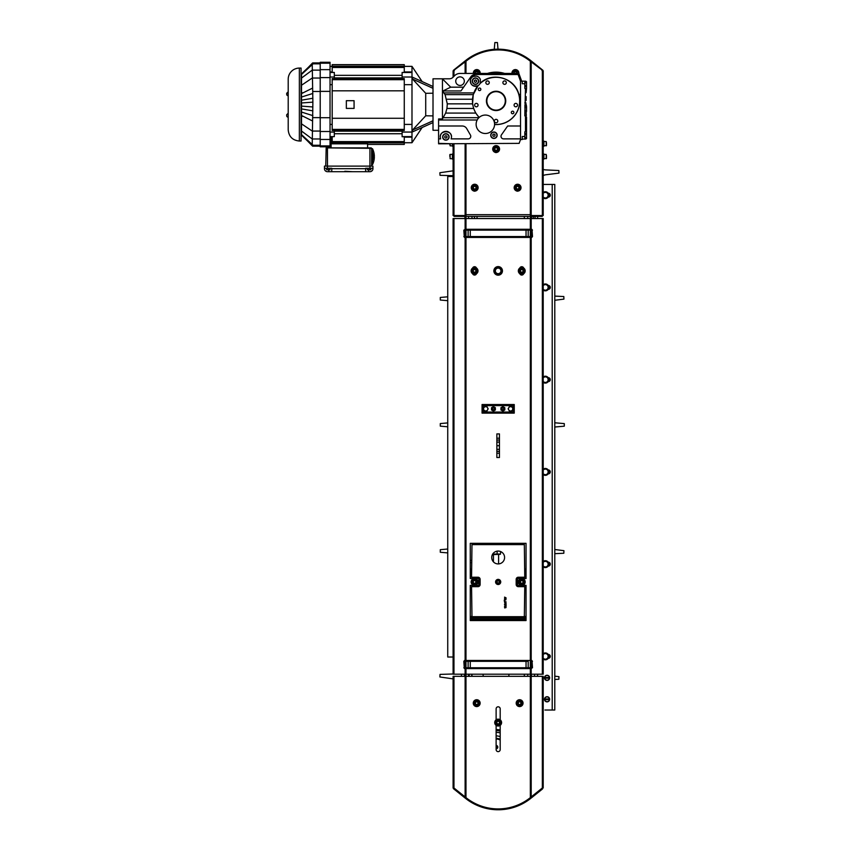 <?xml version="1.0" encoding="UTF-8"?>
<svg xmlns="http://www.w3.org/2000/svg" width="851" height="851" viewBox="0 0 851 851"><rect width="100%" height="100%" fill="white"/><g stroke="black" fill="none" stroke-linecap="round" stroke-linejoin="round"><path stroke-width="1.28" d="M524.929 573.542L525.269 569.17L524.929 573.542M526.046 569.17L525.269 569.17M526.046 570.415L525.269 570.415M526.046 572.893L525.269 572.893M526.046 574.127L525.269 574.127M496.761 273.309L495.367 272.501L495.367 270.884A2.787 2.787 0 0 0 499.558 273.309L498.154 274.107L496.761 273.309M495.484 269.214L495.431 269.182A3.213 3.213 0 0 0 495.378 269.278L496.761 268.469A2.787 2.787 0 0 0 495.367 270.884L495.367 269.278A3.213 3.213 0 0 0 495.122 269.831L495.367 269.916M498.154 267.671L499.558 268.469A2.787 2.787 0 0 0 496.761 268.469L498.154 267.671M500.952 270.884L500.952 272.501L499.558 273.309A2.787 2.787 0 0 0 499.558 268.469L500.952 269.278L500.952 270.884M499.643 273.256L499.867 273.618A3.213 3.213 0 0 0 500.431 273.16L500.197 272.926M500.952 271.203L501.356 271.246A3.213 3.213 0 0 0 501.356 270.533L500.952 270.575M500.952 269.916L501.196 269.831A3.213 3.213 0 0 0 500.952 269.288M500.197 268.852L500.431 268.618A3.213 3.213 0 0 0 499.867 268.161L499.643 268.522M499.101 268.214L499.218 267.852A3.213 3.213 0 0 0 498.516 267.693L498.495 267.863M497.814 267.863L497.803 267.693A3.213 3.213 0 0 0 497.101 267.852L497.218 268.214M496.676 268.522L496.441 268.161A3.213 3.213 0 0 0 495.888 268.618L496.122 268.852M495.367 270.575L494.963 270.533A3.213 3.213 0 0 0 494.963 271.246L495.367 271.203M495.367 271.863L495.122 271.948A3.213 3.213 0 0 0 495.431 272.597L495.484 272.565M496.122 272.926L495.888 273.16A3.213 3.213 0 0 0 496.441 273.618L496.676 273.256M497.218 273.565L497.101 273.926A3.213 3.213 0 0 0 497.803 274.086L497.814 273.916M500.952 272.49A3.213 3.213 0 0 0 501.196 271.948L500.952 271.863M498.495 273.916L498.516 274.086A3.213 3.213 0 0 0 499.218 273.926L499.101 273.565M526.535 117.204L526.535 138.564L524.822 138.564M404.268 137.16L411.99 137.16L411.99 142.734L422.128 127.522M433.01 122.597L412.533 131.862L412.533 130.043L433.01 120.778M433.01 115.896L425.713 115.789L412.533 130.043M425.713 115.789L425.713 93.312L433.01 93.206M433.01 88.313L412.533 79.058L425.713 93.312M412.533 79.058L412.533 77.228L433.01 86.494M422.128 81.568L411.99 66.367L411.99 77.026L402.119 77.026L402.119 72.473L411.99 72.473M404.268 84.674L411.99 84.674L411.99 132.065L402.119 132.065L402.119 130.501M438.584 130.288L433.01 130.288L433.01 78.803L449.339 78.803A5.149 5.149 0 0 0 452.987 77.303L454.572 75.707A7.723 7.723 0 0 1 460.04 73.441L518.865 73.441L521.674 81.164M524.822 86.642L526.535 86.642L526.535 88.461L524.822 88.461L524.822 83.738L522.248 83.738L522.248 81.164L520.535 81.164L520.535 139.511L519.131 143.372L438.584 143.808L438.584 118.949L442.446 118.949L442.446 78.803M442.446 118.949L445.637 113.077L446.945 108.46L447.296 103.854L445.073 94.631L473.23 94.631L472.56 103.854L473.624 108.46L475.752 113.077L479.134 117.47M479.209 117.406L479.177 117.438A9.223 9.223 0 0 0 481.506 132.671A9.223 9.223 0 0 0 494.569 124.501L494.58 124.448A9.223 9.223 0 0 0 479.209 117.406A23.594 23.594 0 0 1 478.124 85.579A5.149 5.149 0 0 1 477.9 85.717M473.23 94.631L478.124 85.579A5.149 5.149 0 0 0 480.007 83.621L480.177 83.27C492.101 71.41 514.823 77.675 518.844 94.376L520.535 94.376M520.535 138.873L503.59 138.873A2.574 2.574 0 0 1 501.473 134.82L507.653 126.001L520.535 126.001M371.653 148.744L372.515 148.744L372.515 153.127M372.515 160.233L372.515 164.615A17.999 17.999 0 0 0 374.355 157.105L373.536 157.105A17.18 17.18 0 0 0 373.536 156.244L374.355 156.244A17.999 17.999 0 0 0 372.515 148.744M372.089 152.382L372.089 160.967A7.797 7.797 0 0 0 373.355 157.105L372.759 157.105A7.191 7.191 0 0 0 372.759 156.244L373.355 156.244A7.797 7.797 0 0 0 372.089 152.382L371.653 152.382M404.268 71.941L411.99 71.941M331.113 147.883L331.113 138.096L332.188 138.096M332.188 137.16L330.039 137.16M496.931 135.224A3 3 0 0 0 492.431 132.628A3 3 0 0 0 492.431 137.83A3 3 0 0 0 496.931 135.224M448.881 136.937A3 3 0 0 0 444.382 134.341A3 3 0 0 0 444.382 139.543A3 3 0 0 0 448.881 136.937M478.485 81.164A3 3 0 0 0 473.986 78.569A3 3 0 0 0 473.986 83.77A3 3 0 0 0 478.485 81.164M496.08 91.674A9.223 9.223 0 0 1 504.069 105.513A9.223 9.223 0 0 1 488.091 105.513A9.223 9.223 0 0 1 496.08 91.674M496.08 91.248A9.648 9.648 0 0 1 504.441 105.726A9.648 9.648 0 0 1 487.719 105.726A9.648 9.648 0 0 1 496.08 91.248M526.535 86.642L526.535 81.696L524.822 81.696M524.822 85.408L526.535 85.408M524.822 82.93L526.535 82.93M524.822 137.319L526.535 137.319M524.822 134.841L526.535 134.841M524.822 133.607L526.535 133.607M524.822 111.534L526.535 111.534L526.535 106.577L524.822 106.577M524.822 110.29L526.535 110.29M524.822 107.811L526.535 107.811M526.386 138.564A1.074 1.074 0 0 1 525.471 139.085L524.822 139.085L524.822 131.788L526.535 131.788M526.535 124.714L525.79 124.714L526.535 124.714L526.535 121.714A8.584 8.584 0 0 0 526.131 119.778L526.216 115.704A4.723 4.723 0 0 1 526.131 115.917L526.131 119.778A4.723 4.723 0 0 1 526.131 115.917A4.723 4.723 0 0 0 526.216 115.704M525.929 111.534L526.386 115.193L526.131 115.917L526.386 115.193L525.471 115.885L526.258 115.3L524.822 115.3M522.248 139.085L524.822 139.085L522.248 139.085M526.131 96.61L526.131 100.471M525.716 102.418L526.535 106.577M526.535 88.461L526.131 92.748M524.822 83.738L524.822 81.164L525.471 81.164A1.074 1.074 0 0 1 526.386 81.696M525.471 131.788L525.471 115.885L524.822 115.885L525.471 88.461M525.907 124.235A4.723 4.723 0 0 1 526.131 123.64A4.723 4.723 0 0 0 526.258 123.31M526.28 123.267A4.723 4.723 0 0 0 526.535 121.714M526.131 115.917L526.386 115.193M522.248 81.164L524.822 81.164L522.248 81.164M476.56 80.547L476.56 81.781L475.486 82.409L474.411 81.781L474.411 80.547L475.486 79.93L476.56 80.547M446.956 136.32L446.956 137.564L445.881 138.181L444.807 137.564L444.807 136.32L445.881 135.703L446.956 136.32M495.005 134.607L495.005 135.841L493.931 136.468L492.857 135.841L492.857 134.607L493.931 133.99L495.005 134.607M354.069 100.684L354.069 108.407L346.346 108.407L346.346 100.684L354.069 100.684M402.119 131.171L334.326 131.171M402.119 75.345L334.326 75.345M367.579 147.883L367.579 143.819L332.188 143.819L332.188 136.734L334.326 136.617L330.039 136.617M334.326 136.617L334.326 132.065L330.039 132.065M334.326 78.59L334.326 77.026L330.039 77.026M334.326 77.026L334.326 72.473L330.039 72.473M332.188 124.416L330.039 124.416M334.326 132.065L334.326 130.501M332.188 84.674L330.039 84.674M402.119 72.473L404.268 72.367L404.268 64.644L332.188 64.644L332.188 72.367L334.326 72.473M332.188 71.941L330.039 71.941M404.268 79.696L404.268 78.59L332.188 78.59L332.188 79.696L404.268 79.696L404.268 90.823L332.188 90.823L332.188 79.696M332.188 129.395L404.268 129.395L404.268 130.501L332.188 130.501L332.188 118.278L404.268 118.278L404.268 90.823M332.188 118.278L332.188 90.823M404.268 129.395L404.268 118.278M367.579 144.447L404.268 144.447L404.268 136.734L402.119 136.734L402.119 132.065M404.268 124.416L411.99 124.416M411.99 132.065L411.99 136.617L402.119 136.617M411.99 77.026L411.99 84.674M402.119 78.59L402.119 77.026M411.99 136.617L411.99 137.16M330.039 63.197L330.039 62.283L320.21 62.283L320.21 146.808L330.039 146.808L330.039 63.197L320.21 63.197M312.232 88.27L301.509 93.61L301.509 102.971L312.881 102.141L312.232 64.495L313.094 63.836L312.881 62.963L305.711 69.856M301.509 93.61L301.509 74.462L313.094 63.836L320.21 63.836M305.711 139.245L312.881 146.138L313.094 145.266L312.232 144.606L312.881 102.141M312.881 145.957L301.509 134.873L312.615 146.17L320.21 146.17M320.21 145.266L313.094 145.266L301.509 134.639L301.509 115.481L312.232 120.831M301.509 100.184L312.881 98.248M301.509 102.971L301.509 108.917L312.881 110.843M301.509 106.12L312.881 106.96M301.509 97.035L312.881 93.45M303.126 72.856L301.509 74.462M320.21 62.931L312.615 62.931L301.509 74.367M301.509 74.218L312.881 63.58M303.126 136.245L301.509 134.873M301.509 108.917L301.509 112.055L312.881 115.651M301.509 112.055L301.509 115.481M371.227 147.883L369.94 148.308L371.653 148.308L371.653 166.115M372.94 168.264L372.94 168.689A3 3 0 0 1 369.94 171.689L365.653 171.689L365.653 168.264L372.94 168.264L372.94 166.115L369.94 166.115L369.94 148.308L326.178 147.883L325.752 166.115M371.079 147.883L326.178 147.883M324.465 168.264L331.752 168.264L331.752 171.689L327.465 171.689A3 3 0 0 1 324.465 168.689L324.465 166.115L369.94 166.115L369.94 168.264M365.653 171.689L331.752 171.689M367.366 168.264L367.366 169.764L370.802 169.764L370.802 168.264M369.079 168.264L369.079 169.764M326.603 168.264L326.603 169.764L330.039 169.764L330.039 168.264M328.326 168.264L328.326 169.764M344.825 171.264L352.346 171.689M442.658 136.937A3.213 3.213 0 0 1 447.488 134.15A3.213 3.213 0 0 1 447.488 139.724A3.213 3.213 0 0 1 442.658 136.937M490.719 135.224A3.213 3.213 0 0 1 495.537 132.437A3.213 3.213 0 0 1 495.537 138.011A3.213 3.213 0 0 1 490.719 135.224M472.262 81.164A3.213 3.213 0 0 1 477.092 78.377A3.213 3.213 0 0 1 477.092 83.951A3.213 3.213 0 0 1 472.262 81.164M470.56 79.654C470.146 84.653 472.571 86.685 477.837 85.738A5.149 5.149 0 0 1 470.56 79.654A5.149 5.149 0 0 1 480.4 79.654L480.177 83.27M476.464 76.111L473.539 76.399M480.241 83.132A5.149 5.149 0 0 1 478.124 85.579M455.742 81.164A4.287 4.287 0 0 1 462.178 77.452A4.287 4.287 0 0 1 462.178 84.877A4.287 4.287 0 0 1 455.742 81.164M463.614 87.174L450.679 87.174L442.956 90.951L443.818 92.919L473.784 92.919M475.156 74.516A5.149 5.149 0 0 0 470.943 76.707L475.156 74.516L518.11 74.516L520.535 81.164M442.446 78.898L450.679 87.174M520.535 139.511L522.248 139.511L522.248 136.511L524.822 136.511M454.455 143.808L438.595 143.372L438.584 138.873L440.648 138.873C437.403 129.416 454.349 129.416 451.115 138.873L468.188 138.873A2.574 2.574 0 0 0 470.422 135.011L466.699 128.575A5.149 5.149 0 0 0 462.242 126.001L438.584 126.001M478.273 89.334A1.287 1.287 0 0 1 480.198 88.217A1.287 1.287 0 0 1 480.198 90.451A1.287 1.287 0 0 1 478.273 89.334M511.313 112.47A1.287 1.287 0 0 1 513.238 111.353A1.287 1.287 0 0 1 513.238 113.587A1.287 1.287 0 0 1 511.313 112.47M494.357 121.065A1.713 1.713 0 0 1 496.931 119.576A1.713 1.713 0 0 1 496.931 122.555A1.713 1.713 0 0 1 494.357 121.065M514.089 105.099A1.713 1.713 0 0 1 516.663 103.609A1.713 1.713 0 0 1 516.663 106.577A1.713 1.713 0 0 1 514.089 105.099M474.635 105.099A1.713 1.713 0 0 1 477.209 103.609A1.713 1.713 0 0 1 477.209 106.577A1.713 1.713 0 0 1 474.635 105.099M502.888 82.621A1.713 1.713 0 0 1 505.462 81.143A1.713 1.713 0 0 1 505.462 84.111A1.713 1.713 0 0 1 502.888 82.621M485.836 82.621A1.713 1.713 0 0 1 488.41 81.143A1.713 1.713 0 0 1 488.41 84.111A1.713 1.713 0 0 1 485.836 82.621M494.58 124.448A23.594 23.594 0 0 0 518.302 92.972A23.594 23.594 0 0 0 480.007 83.621M445.073 94.631L443.818 92.919M494.569 124.533A23.679 23.679 0 0 0 518.844 94.376M440.648 138.873A5.574 5.574 0 0 1 445.881 131.362A5.574 5.574 0 0 1 451.115 138.873M442.956 90.951L460.965 90.951L470.943 76.707M500.207 554.32L492.399 554.618M492.612 554.033L499.42 554.033M497.122 551.14L497.122 554.033M500.526 551.512L500.526 554.033M498.59 563.915L498.59 554.618M514.376 543.332L513.366 544.619M509.877 544.619L511.132 543.332M496.122 719.829L496.122 708.84A2.042 2.042 0 0 1 498.154 706.798A2.042 2.042 0 0 1 500.197 708.84L500.197 719.829M500.197 725.35L500.197 749.593A2.042 2.042 0 0 1 498.154 751.635A2.042 2.042 0 0 1 496.122 749.593L496.122 725.35M483.145 660.461L483.145 661.323M483.145 667.758L483.145 668.609M483.145 674.194L483.145 676.332M508.887 676.332L508.887 674.194M508.887 668.609L508.887 667.758M508.887 661.323L508.887 660.461M468.124 236.567L468.124 230.132L465.976 230.132L465.976 236.567L530.333 236.567L527.758 236.78L527.758 237.429M468.124 230.132L470.273 230.132L470.273 236.567M470.273 230.132L526.046 230.132L526.046 236.567M526.046 230.132L528.194 230.132L528.194 236.567M528.194 230.132L530.333 230.132L530.333 236.567M468.55 236.567L465.976 236.567M465.976 230.132L468.55 230.132M471.56 560.49L470.273 560.49M471.56 562.639L470.273 562.639M527.758 674.194L527.758 676.332M527.758 661.323L468.124 661.323L468.124 667.758L530.333 667.758L527.758 667.971L527.758 668.609M527.758 660.461L527.758 661.11M527.758 230.132L530.333 230.132M527.758 229.27L527.758 229.919M527.758 216.399L527.758 218.547M471.986 544.619L471.56 577.223L477.996 577.223A2.149 2.149 0 0 1 480.134 579.371L480.134 584.52A2.149 2.149 0 0 1 477.996 586.669L471.56 586.669L471.986 616.698L524.333 616.698L524.759 586.669L518.323 586.669A2.149 2.149 0 0 1 516.174 584.52L516.174 579.371A2.149 2.149 0 0 1 518.323 577.223L524.759 577.223L524.333 544.619L471.986 544.619L471.986 543.332M498.154 563.926A6.436 6.436 0 0 1 492.58 554.278A6.436 6.436 0 0 1 503.728 554.278A6.436 6.436 0 0 1 498.154 563.926M505.313 604.455L505.771 603.955L504.856 603.955L505.313 604.455M505.313 602.2L505.771 601.7L504.856 601.7L505.313 602.2M505.313 606.699L505.771 606.21L504.856 606.199L505.313 606.699M506.058 605.795L504.558 604.923L505.888 605.614L506.058 604.838L506.058 605.795M506.09 604.178L504.526 604.178L506.09 604.178M505.43 603.38L504.664 602.731L505.845 602.731L506.068 603.412L505.42 602.774L505.43 603.38M506.09 601.923L504.526 601.923L506.09 601.923M504.739 600.136L504.558 599.21L505.675 599.87L506.005 599.242L505.685 600.072L504.739 599.402L504.739 600.136M506.058 597.838L504.569 597.125L506.058 597.838M504.717 598.934L504.558 598.2L506.068 598.519L504.717 598.934M504.388 601.37L504.26 600.21L504.388 601.37M506.09 606.433L504.526 606.433L506.09 606.433M504.717 607.954L504.558 607.22L506.068 607.529L504.717 607.954M465.444 797.334L464.976 797.919L453.828 788.983L453.966 787.994L453.434 788.664L453.966 787.994L465.976 797.621A51.485 51.485 0 0 0 530.333 797.621L530.333 674.194L453.104 674.194L453.104 218.547L453.966 218.547L453.966 674.194M463.827 230.132L464.252 236.567L463.827 230.132L465.976 229.27L465.976 218.547L543.204 218.547L543.204 674.194L542.353 674.194L542.353 218.547M464.252 661.323L464.252 667.758L463.827 661.323L464.997 660.461M464.997 668.609L464.252 667.758M464.252 230.132L464.997 229.27M464.997 237.429L464.252 236.567M465.976 229.919L465.976 229.27L530.333 229.27L530.333 216.399L465.976 216.399L465.976 218.547L453.966 218.547M532.492 667.758L532.066 661.323L532.492 667.758L530.333 668.609L530.333 674.194L542.353 674.194M532.492 236.567L532.066 230.132L532.492 236.567L531.747 237.429L464.572 237.429L463.827 236.567M463.827 661.323L464.572 660.461L531.747 660.461L532.492 661.323M530.333 229.919L530.333 229.27L531.747 229.27L532.492 230.132M532.066 236.567L531.322 237.429M531.322 229.27L532.066 230.132M532.066 667.758L531.322 668.609M531.322 660.461L532.066 661.323M530.333 667.971L530.333 668.609L464.572 668.609L463.827 667.758M517.461 584.52A0.862 0.862 0 0 0 518.323 585.382L526.046 585.382L526.046 620.56L470.273 620.56L470.273 585.382L477.996 585.382A0.862 0.862 0 0 0 478.847 584.52L478.847 579.371A0.862 0.862 0 0 0 477.996 578.51L470.273 578.51L470.273 543.332L526.046 543.332L526.046 578.51L518.323 578.51A0.862 0.862 0 0 0 517.461 579.371L517.461 584.52L516.174 584.52M482.07 413.118L482.07 404.533L514.249 404.533L514.249 413.118L482.07 413.118M476.475 273.735A2.042 2.042 0 0 1 472.645 273.735M472.645 268.044A2.042 2.042 0 0 1 476.475 268.044M523.673 273.735A2.042 2.042 0 0 1 519.844 273.735M519.844 268.044A2.042 2.042 0 0 1 523.673 268.044M498.154 266.597A4.287 4.287 0 0 1 501.877 273.033A4.287 4.287 0 0 1 494.442 273.033A4.287 4.287 0 0 1 498.154 266.597M524.759 616.273L524.759 620.56M471.56 620.56L471.56 619.273L524.759 619.273M471.56 618.634L471.56 616.273M520.269 270.884L521.014 269.597L522.503 269.597L523.237 270.884L522.503 272.171L521.014 272.171L520.269 270.884M521.759 268.097A2.787 2.787 0 0 1 524.173 272.288A2.787 2.787 0 0 1 519.344 272.288A2.787 2.787 0 0 1 521.759 268.097A2.787 2.787 0 0 0 518.972 270.884A2.787 2.787 0 0 0 521.759 273.682A2.787 2.787 0 0 0 524.546 270.884A2.787 2.787 0 0 0 521.759 268.097M521.759 274.32A3.436 3.436 0 0 1 518.78 269.171A3.436 3.436 0 0 1 524.727 269.171A3.436 3.436 0 0 1 521.759 274.32M520.269 581.946L521.014 580.659L522.503 580.659L523.237 581.946L522.503 583.233L521.014 583.233L520.269 581.946M521.759 579.159A2.787 2.787 0 0 1 524.173 583.339A2.787 2.787 0 0 1 519.344 583.339A2.787 2.787 0 0 1 521.759 579.159A2.787 2.787 0 0 0 518.972 581.946A2.787 2.787 0 0 0 521.759 584.733A2.787 2.787 0 0 0 524.546 581.946A2.787 2.787 0 0 0 521.759 579.159M521.759 585.382A3.436 3.436 0 0 1 518.78 580.233A3.436 3.436 0 0 1 524.727 580.233A3.436 3.436 0 0 1 521.759 585.382M473.071 581.946L473.816 580.659L475.305 580.659L476.049 581.946L475.305 583.233L473.816 583.233L473.071 581.946M474.56 579.159A2.787 2.787 0 0 1 476.975 583.339A2.787 2.787 0 0 1 472.145 583.339A2.787 2.787 0 0 1 474.56 579.159A2.787 2.787 0 0 0 471.773 581.946A2.787 2.787 0 0 0 474.56 584.733A2.787 2.787 0 0 0 477.347 581.946A2.787 2.787 0 0 0 474.56 579.159M474.56 585.382A3.436 3.436 0 0 1 471.592 580.233A3.436 3.436 0 0 1 477.539 580.233A3.436 3.436 0 0 1 474.56 585.382M473.071 270.884L473.816 269.597L475.305 269.597L476.049 270.884L475.305 272.171L473.816 272.171L473.071 270.884M474.56 268.097A2.787 2.787 0 0 1 476.975 272.288A2.787 2.787 0 0 1 472.145 272.288A2.787 2.787 0 0 1 474.56 268.097A2.787 2.787 0 0 0 471.773 270.884A2.787 2.787 0 0 0 474.56 273.682A2.787 2.787 0 0 0 477.347 270.884A2.787 2.787 0 0 0 474.56 268.097M474.56 274.32A3.436 3.436 0 0 1 471.592 269.171A3.436 3.436 0 0 1 477.539 269.171A3.436 3.436 0 0 1 474.56 274.32M498.154 579.371A2.574 2.574 0 0 0 495.931 583.233A2.574 2.574 0 0 0 500.388 583.233A2.574 2.574 0 0 0 498.154 579.371M498.154 584.094A2.149 2.149 0 0 1 496.303 580.871A2.149 2.149 0 0 1 500.016 580.871A2.149 2.149 0 0 1 498.154 584.094A2.149 2.149 0 0 0 500.303 581.946A2.149 2.149 0 0 0 498.154 579.797A2.149 2.149 0 0 0 496.016 581.946A2.149 2.149 0 0 0 498.154 584.094M499.399 581.946L498.782 583.02L497.537 583.02L496.92 581.946L497.537 580.871L498.782 580.871L499.399 581.946M531.407 676.332L531.407 675.481L530.333 675.481M531.407 675.481L531.407 674.194M531.407 668.514L531.407 660.567M531.407 237.323L531.407 229.376M531.407 218.547L531.407 216.399M530.556 797.504L530.875 798.291L530.875 797.334M465.976 675.481L464.912 675.481L464.912 676.332M464.912 216.399L464.912 218.547M464.912 229.376L464.912 237.323M464.912 660.567L464.912 668.514M464.912 674.194L464.912 675.481M468.55 667.758L465.976 667.971L465.976 236.78M453.104 657.025L447.743 657.025L447.743 176.497L453.104 176.497M480.134 584.52L478.847 584.52M517.461 579.371L516.174 579.371M480.134 579.371L478.847 579.371M468.124 661.323L465.976 661.323M470.273 667.758L470.273 661.323M526.046 667.758L526.046 661.323M528.194 667.758L528.194 661.323M530.333 667.758L530.333 661.323M468.124 667.758L465.976 667.758M476.709 706.585A3.436 3.436 0 0 1 473.73 701.437A3.436 3.436 0 0 1 479.677 701.437A3.436 3.436 0 0 1 476.709 706.585M475.869 705.809A2.787 2.787 0 0 0 479.368 703.99A2.787 2.787 0 0 0 477.539 700.49A2.787 2.787 0 0 0 474.05 702.32A2.787 2.787 0 0 0 475.869 705.809M478.156 702.83L477.709 704.245L476.262 704.575L475.252 703.479L475.698 702.054L477.156 701.735L478.156 702.83M519.61 706.585A3.436 3.436 0 0 1 516.642 701.437A3.436 3.436 0 0 1 522.588 701.437A3.436 3.436 0 0 1 519.61 706.585M518.78 705.809A2.787 2.787 0 0 0 522.269 703.99A2.787 2.787 0 0 0 520.45 700.49A2.787 2.787 0 0 0 516.951 702.32A2.787 2.787 0 0 0 518.78 705.809M521.057 702.83L520.621 704.245L519.163 704.575L518.163 703.479L518.61 702.054L520.057 701.735L521.057 702.83M542.491 788.983L541.949 788.313L542.491 788.983L531.343 797.919M464.976 797.919L465.444 798.291A52.347 52.347 0 0 0 530.875 798.291M540.842 789.207L541.949 788.313M454.36 788.313L455.476 789.207M543.204 676.332L543.204 787.962L542.353 787.962L542.353 676.332L543.204 676.332M453.966 676.332L453.104 676.332L453.104 787.962L453.966 787.962L453.966 676.332L465.976 676.332L465.976 667.971M530.333 797.621L542.353 787.962M465.976 797.621L465.976 676.332L542.353 676.332M530.333 661.11L530.333 236.78M465.976 661.11L468.55 661.11L468.55 660.461M468.55 218.547L468.55 216.399M468.55 229.919L468.55 229.27M468.55 237.429L468.55 236.78M468.55 668.609L468.55 667.971M468.55 676.332L468.55 674.194M531.194 215.548L530.333 215.548L530.333 214.686L531.194 214.686L531.194 215.548L543.204 215.548L543.204 70.878L530.333 61.229L530.333 216.399L532.258 216.399L532.258 215.548M498.154 726.02A3.436 3.436 0 0 1 495.186 720.871A3.436 3.436 0 0 1 501.133 720.871A3.436 3.436 0 0 1 498.154 726.02M497.324 725.243A2.787 2.787 0 0 0 500.824 723.424A2.787 2.787 0 0 0 498.994 719.925A2.787 2.787 0 0 0 495.495 721.754A2.787 2.787 0 0 0 497.324 725.243M499.611 722.265L499.165 723.68L497.718 724.01L496.707 722.914L497.154 721.488L498.601 721.169L499.611 722.265M496.122 729.552A17.584 17.584 0 0 1 500.197 730.041M500.197 731.094A16.563 16.563 0 0 0 496.122 730.573M500.197 736.668A11.244 11.244 0 0 0 496.122 735.892M496.122 732.349A14.775 14.775 0 0 1 500.197 732.934M496.122 738.551A8.584 8.584 0 0 1 500.197 739.604M543.204 184.433L554.788 184.433L554.788 710.021L544.927 710.021M549.406 678.183L544.736 678.183A2.362 2.362 0 0 0 549.406 678.183M544.736 677.492L549.406 677.492A2.362 2.362 0 0 0 544.736 677.492M548.927 677.492A1.883 1.883 0 0 1 548.927 678.183M545.214 678.183A1.883 1.883 0 0 1 545.214 677.492M543.204 284.723A3.436 3.436 0 0 1 548.597 288.542A3.436 3.436 0 0 1 543.204 290.085M543.204 289.191A2.787 2.787 0 0 0 548.14 287.404A2.787 2.787 0 0 0 543.204 285.628M542.566 285.798L545.353 284.191L548.14 285.798L548.14 289.021L545.353 290.627L542.566 289.021M543.204 376.972A3.436 3.436 0 0 1 548.597 380.791A3.436 3.436 0 0 1 543.204 382.333M543.204 381.429A2.787 2.787 0 0 0 548.14 379.652A2.787 2.787 0 0 0 543.204 377.865M542.566 378.046L545.353 376.429L548.14 378.046L548.14 381.259L545.353 382.876L542.566 381.259M543.204 469.22A3.436 3.436 0 0 1 548.597 473.039A3.436 3.436 0 0 1 543.204 474.581M543.204 473.677A2.787 2.787 0 0 0 548.14 471.901A2.787 2.787 0 0 0 543.204 470.114M542.566 470.284L545.353 468.678L548.14 470.284L548.14 473.507L546.746 474.315L545.353 475.113L542.566 473.507M543.204 561.458A3.436 3.436 0 0 1 548.597 565.277A3.436 3.436 0 0 1 543.204 566.819M543.204 565.926A2.787 2.787 0 0 0 548.14 564.139A2.787 2.787 0 0 0 543.204 562.362M542.566 562.532L545.353 560.926L548.14 562.532L548.14 565.755L545.353 567.362L542.566 565.755M543.204 653.706A3.436 3.436 0 0 1 548.597 657.525A3.436 3.436 0 0 1 543.204 659.068M543.204 658.163A2.787 2.787 0 0 0 548.14 656.387A2.787 2.787 0 0 0 543.204 654.6M542.566 654.781L545.353 653.164L548.14 654.781L548.14 657.993L545.353 659.61L542.566 657.993M465.976 73.441L465.976 61.229A51.485 51.485 0 0 1 530.333 61.229M465.976 61.229L453.104 70.878L453.104 77.175M487.453 73.441A4.287 4.287 0 0 1 487.825 73.314A28.955 28.955 0 0 1 504.196 73.314A4.287 4.287 0 0 1 504.569 73.441M530.939 61.538L530.875 60.666A52.347 52.347 0 0 0 465.444 60.666L465.38 61.538M494.771 49.294L491.463 49.613M493.548 49.379L496.016 49.22M500.303 49.22C508.6 49.996 508.6 49.996 500.303 49.22C508.6 49.996 508.6 49.996 500.303 49.22L501.547 49.294M542.885 70.282L541.991 70.58M531.343 61.038L542.491 69.963M454.328 70.58L453.434 70.282M453.828 69.963L464.976 61.038M530.769 215.548L530.769 214.686M465.55 214.686L465.55 215.548L453.104 215.548L453.104 143.808M465.125 215.548L465.125 214.686L465.976 214.686L465.976 143.808M454.051 215.548L454.051 216.399L465.976 216.399L465.976 214.686L530.333 214.686M532.258 216.399L542.268 216.399L542.268 215.548M464.061 216.399L464.061 215.548M496.697 152.446A1.819 1.819 0 0 1 495.091 152.329M518.142 191.06A1.819 1.819 0 0 1 516.536 190.943M475.241 191.06A1.819 1.819 0 0 1 473.635 190.943M514.142 73.441L514.642 71.729L516.131 71.729L516.621 73.441M515.387 70.229A2.787 2.787 0 0 1 518.142 73.441A2.787 2.787 0 0 0 515.387 70.229A2.787 2.787 0 0 0 512.632 73.441A2.787 2.787 0 0 1 515.387 70.229M511.983 73.441A3.436 3.436 0 0 1 515.387 69.58A3.436 3.436 0 0 1 518.791 73.441M516.11 187.677L516.855 186.39L518.333 186.39L519.078 187.677L518.333 188.965L516.855 188.965L516.11 187.677M517.599 184.89A2.787 2.787 0 0 1 520.014 189.071A2.787 2.787 0 0 1 515.174 189.071A2.787 2.787 0 0 1 517.599 184.89A2.787 2.787 0 0 0 514.802 187.677A2.787 2.787 0 0 0 517.599 190.464A2.787 2.787 0 0 0 520.386 187.677A2.787 2.787 0 0 0 517.599 184.89M517.599 191.103A3.436 3.436 0 0 1 514.621 185.954A3.436 3.436 0 0 1 520.567 185.954A3.436 3.436 0 0 1 517.599 191.103M494.654 149.063L495.399 147.776L496.888 147.776L497.633 149.063L496.888 150.35L495.399 150.35L494.654 149.063M496.144 146.276A2.787 2.787 0 0 1 498.558 150.457A2.787 2.787 0 0 1 493.729 150.457A2.787 2.787 0 0 1 496.144 146.276A2.787 2.787 0 0 0 493.357 149.063A2.787 2.787 0 0 0 496.144 151.85A2.787 2.787 0 0 0 498.931 149.063A2.787 2.787 0 0 0 496.144 146.276M496.144 152.489A3.436 3.436 0 0 1 493.165 147.34A3.436 3.436 0 0 1 499.111 147.34A3.436 3.436 0 0 1 496.144 152.489M475.528 73.441L476.028 71.729L477.517 71.729L478.007 73.441M476.773 70.229A2.787 2.787 0 0 1 479.528 73.441A2.787 2.787 0 0 0 476.773 70.229A2.787 2.787 0 0 0 474.018 73.441A2.787 2.787 0 0 1 476.773 70.229M473.369 73.441A3.436 3.436 0 0 1 476.773 69.58A3.436 3.436 0 0 1 480.177 73.441M473.199 187.677L473.943 186.39L475.432 186.39L476.177 187.677L475.432 188.965L473.943 188.965L473.199 187.677M474.688 184.89A2.787 2.787 0 0 1 477.103 189.071A2.787 2.787 0 0 1 472.273 189.071A2.787 2.787 0 0 1 474.688 184.89A2.787 2.787 0 0 0 471.901 187.677A2.787 2.787 0 0 0 474.688 190.464A2.787 2.787 0 0 0 477.475 187.677A2.787 2.787 0 0 0 474.688 184.89M474.688 191.103A3.436 3.436 0 0 1 471.72 185.954A3.436 3.436 0 0 1 477.666 185.954A3.436 3.436 0 0 1 474.688 191.103M531.62 216.399L531.62 218.547M531.62 229.621L531.62 237.078M532.066 662.823L532.066 667.11M531.62 662.823L531.62 660.812M549.64 196.602L549.64 193.72M549.64 288.851L549.64 285.968M549.64 381.088L549.64 378.216M549.64 473.337L549.64 470.454M549.64 565.585L549.64 562.702M549.64 657.823L549.64 654.951M533.343 218.547L533.343 216.399M543.204 192.486A3.436 3.436 0 0 1 548.597 196.304A3.436 3.436 0 0 1 543.204 197.847M543.204 196.943A2.787 2.787 0 0 0 548.14 195.166A2.787 2.787 0 0 0 543.204 193.379M542.566 193.549L545.353 191.943L548.14 193.549L548.14 196.772L546.746 197.581L545.353 198.379L542.566 196.772M537.63 676.332L537.63 674.194M537.63 218.547L537.63 216.399M548.193 285.479L548.352 285.479A1.925 1.925 0 0 1 550.289 287.404A1.925 1.925 0 0 1 548.352 289.34L548.193 289.34M548.193 377.716L548.352 377.716A1.925 1.925 0 0 1 550.289 379.652A1.925 1.925 0 0 1 548.352 381.578L548.193 381.578M548.193 469.965L548.352 469.965A1.925 1.925 0 0 1 550.289 471.901A1.925 1.925 0 0 1 548.352 473.826L548.193 473.826M548.193 562.213L548.352 562.213A1.925 1.925 0 0 1 550.289 564.139A1.925 1.925 0 0 1 548.352 566.075L548.193 566.075M548.193 654.451L548.352 654.451A1.925 1.925 0 0 1 550.289 656.387A1.925 1.925 0 0 1 548.352 658.312L548.193 658.312M548.193 193.23L548.352 193.23A1.925 1.925 0 0 1 550.289 195.166A1.925 1.925 0 0 1 548.352 197.092L548.193 197.092M544.491 699.288A2.574 2.574 0 0 1 548.352 697.065A2.574 2.574 0 0 1 548.352 701.522A2.574 2.574 0 0 1 544.491 699.288M544.491 677.843A2.574 2.574 0 0 1 548.352 675.609A2.574 2.574 0 0 1 548.352 680.066A2.574 2.574 0 0 1 544.491 677.843M545.214 699.628A1.883 1.883 0 0 1 545.214 698.948M548.927 698.948A1.883 1.883 0 0 1 548.927 699.639M549.406 699.639A2.362 2.362 0 0 1 544.736 699.628L549.406 699.639M544.736 698.948L549.406 698.948A2.362 2.362 0 0 0 544.736 698.948M453.104 159.126L452.424 159.126L452.424 153.978L453.104 153.978M449.849 156.552L449.849 154.659L449.849 156.552M452.424 158.69L450.105 158.69L450.105 154.403L452.424 154.403M543.204 153.978L543.895 153.978L543.895 159.126L543.204 159.126M543.895 158.69L546.47 158.435L546.47 155.478M546.47 157.626L546.47 158.435M543.204 141.106L543.895 141.106L543.895 146.255L543.204 146.255M543.895 145.819L546.47 145.564L546.47 142.606M546.47 144.755L546.47 145.564M449.849 144.755L449.849 143.808L449.849 144.755M452.424 145.819L450.105 145.819L450.105 143.808M453.104 146.255L452.424 146.255L452.424 143.808M461.519 674.194L461.402 676.332M537.513 676.332L537.587 674.194M534.588 674.194L534.502 676.332M464.412 676.332L464.529 674.194M464.752 668.333L464.752 660.738M554.788 679.449L558.862 679.258L558.958 676.683L554.788 676.151M554.788 553.682L563.819 553.246L563.926 550.671L554.788 549.512M554.788 427.011L564.298 426.181L564.298 423.607L554.788 422.777M554.788 300.275L563.926 299.116L563.819 296.542L554.788 296.105M543.204 175.572A8.584 8.584 0 0 1 545.906 174.763L558.969 173.104L558.862 170.53L545.714 169.902A8.584 8.584 0 0 1 543.204 169.402M498.005 49.177L497.431 42.55L494.856 42.55L494.261 49.326M453.104 170.817A8.584 8.584 0 0 1 452.902 170.849L439.871 172.732L440.02 175.306L453.104 175.71M447.743 296.808L440.297 297.456L440.297 300.031L447.743 300.68M447.743 422.915L440.297 423.564L440.297 426.138L447.743 426.787M447.743 549.023L440.297 549.682L440.297 552.256L447.743 552.905M453.104 673.992L440.02 674.396L439.882 676.971L452.913 678.853A8.584 8.584 0 0 1 453.104 678.885M500.197 740.093A8.148 8.148 0 0 0 496.122 738.976M496.122 745.412A1.713 1.713 0 0 1 497.792 747.125A1.713 1.713 0 0 1 496.122 748.848M496.122 747.806A0.681 0.681 0 0 0 496.75 747.125A0.681 0.681 0 0 0 496.122 746.455M513.174 405.608L483.145 405.608L483.145 412.044L513.174 412.044L513.174 405.608M500.952 408.842A1.925 1.925 0 0 1 503.835 407.15A1.925 1.925 0 0 1 503.856 410.49A1.925 1.925 0 0 1 501.196 407.874A1.925 1.925 0 0 1 501.899 407.161L502.867 406.597L504.803 407.703L504.813 409.927L502.888 411.054L500.952 409.959L500.941 407.725L501.899 407.161M491.506 408.842A1.925 1.925 0 0 1 494.388 407.15A1.925 1.925 0 0 1 494.42 410.49A1.925 1.925 0 0 1 491.761 407.874A1.925 1.925 0 0 1 492.463 407.161L493.42 406.597L495.356 407.703L495.378 409.927L493.452 411.054L491.516 409.959L491.506 407.725L492.463 407.161M496.016 404.533L496.016 405.608M490.867 405.608L496.016 405.406M490.867 404.533L490.867 405.406M493.442 404.533L493.442 405.406M500.303 413.118L500.303 412.044L502.877 412.044M505.451 412.044L500.303 412.246M505.451 413.118L505.451 412.246M502.877 413.118L502.877 412.246M494.633 409.501A1.372 1.372 0 0 1 492.761 410.022A1.372 1.372 0 0 1 492.25 408.15A1.372 1.372 0 0 1 494.112 407.64A1.372 1.372 0 0 1 494.633 409.501A1.394 1.394 0 0 0 494.123 407.618A1.394 1.394 0 0 0 492.229 408.14A1.394 1.394 0 0 0 492.75 410.044A1.394 1.394 0 0 0 494.654 409.512M504.069 409.501A1.372 1.372 0 0 1 502.196 410.022A1.372 1.372 0 0 1 501.686 408.15A1.372 1.372 0 0 1 503.558 407.64A1.372 1.372 0 0 1 504.069 409.501M485.719 406.682A2.149 2.149 0 0 0 483.857 409.895A2.149 2.149 0 0 0 487.57 409.895A2.149 2.149 0 0 0 485.719 406.682L486.953 406.682L488.197 408.831L486.953 410.969L484.474 410.969L483.24 408.831L484.474 406.682L485.719 406.682M510.6 406.682A2.149 2.149 0 0 0 508.738 409.895A2.149 2.149 0 0 0 512.462 409.905A2.149 2.149 0 0 0 510.6 406.682L511.845 406.682L513.079 408.831L511.834 410.969L509.355 410.969L508.121 408.82L509.366 406.682L510.6 406.682M499.441 457.519L496.867 457.519L496.867 453.232L499.441 453.232L499.441 457.519M499.441 438.212L499.441 433.914L496.867 433.914L496.867 438.212L499.441 438.212L499.441 440.935A1.287 0.915 180 0 0 496.867 440.935L496.867 438.212M524.759 617.986L471.56 617.986L471.56 619.273M465.699 61.368L465.444 60.666M471.05 569.17L471.05 574.127L471.05 569.17L470.273 569.17M470.273 570.415L471.05 570.415M470.273 572.893L471.05 572.893M470.273 574.127L471.05 574.127M288.202 79.239A11.159 11.159 0 0 1 299.361 68.08L301.073 68.08L301.073 141.021L299.361 141.021C292.584 140.362 288.872 136.639 288.202 129.863L288.202 79.239L288.202 129.863M288.202 95.642L287.989 92.004L288.202 95.642M288.202 113.449L288.202 117.098M286.702 94.355A1.287 1.287 0 0 0 287.989 95.642A1.287 1.287 0 0 1 286.702 94.355L286.702 93.291L286.702 94.355M286.702 115.81A1.287 1.287 0 0 0 287.989 117.098A1.287 1.287 0 0 1 286.702 115.81L286.702 114.736L286.702 115.81M446.945 108.46L473.624 108.46M445.637 113.077L475.752 113.077M446.647 99.237L472.443 99.237M447.296 103.854L472.56 103.854M524.822 102.811L525.727 102.811M524.822 105.333L526.397 105.333M524.822 112.768L526.333 112.768M332.188 66.208L404.268 66.208M332.188 67.484L404.268 67.484M332.188 141.617L404.268 141.617M332.188 142.883L404.268 142.883M320.21 69.644L330.039 69.644M320.21 77.601L330.039 77.601M320.21 91.376L330.039 91.376M320.21 145.904L330.039 145.904M320.21 117.715L330.039 117.715M320.21 131.501L330.039 131.501M320.21 139.447L330.039 139.447M301.509 85.249L312.232 78.037L320.21 78.037M301.509 78.058L312.232 70.122L320.21 70.122M301.509 131.043L312.232 138.979L320.21 138.979M313.094 91.472L320.21 91.472M313.094 117.629L320.21 117.629M301.509 123.852L312.232 131.065L320.21 131.065M301.509 92.94L303.126 92.716M301.509 116.151L303.126 116.374M327.465 148.308L327.465 168.264M368.653 171.689L368.653 169.764M328.752 169.764L328.752 171.689M365.653 168.689L331.752 168.689M443.52 117.683L478.9 117.683M438.584 119.991L477.188 119.991M524.333 676.332L524.333 674.194M524.333 668.609L524.333 667.758M524.333 661.323L524.333 660.461M524.333 586.669L524.333 585.382M524.333 578.51L524.333 577.223M524.333 544.619L524.333 543.332M524.333 237.429L524.333 236.567M524.333 230.132L524.333 229.27M524.333 218.547L524.333 216.399M471.986 237.429L471.986 236.567M471.986 230.132L471.986 229.27M471.986 218.547L471.986 216.399M471.986 676.332L471.986 674.194M471.986 586.669L471.986 585.382M471.986 578.51L471.986 577.223M531.194 237.429L531.194 660.461M531.194 668.609L531.194 674.194M531.194 218.547L531.194 229.27M465.125 660.461L465.125 237.429M465.125 229.27L465.125 218.547M465.125 674.194L465.125 668.609M519.312 270.884A2.447 2.447 0 0 1 522.982 268.767A2.447 2.447 0 0 1 522.982 273.011A2.447 2.447 0 0 1 519.312 270.884M519.312 581.946A2.447 2.447 0 0 1 522.982 579.829A2.447 2.447 0 0 1 522.982 584.063A2.447 2.447 0 0 1 519.312 581.946M472.114 581.946A2.447 2.447 0 0 1 475.783 579.829A2.447 2.447 0 0 1 475.783 584.063A2.447 2.447 0 0 1 472.114 581.946M472.114 270.884A2.447 2.447 0 0 1 475.783 268.767A2.447 2.447 0 0 1 475.783 273.011A2.447 2.447 0 0 1 472.114 270.884M500.048 581.946A1.883 1.883 0 0 1 497.218 583.584A1.883 1.883 0 0 1 497.218 580.308A1.883 1.883 0 0 1 500.048 581.946M475.975 705.49A2.447 2.447 0 0 1 475.049 701.352A2.447 2.447 0 0 1 479.092 702.618A2.447 2.447 0 0 1 475.975 705.49M518.876 705.49A2.447 2.447 0 0 1 517.961 701.352A2.447 2.447 0 0 1 521.993 702.618A2.447 2.447 0 0 1 518.876 705.49M465.252 798.132L465.752 797.504M531.194 676.332L531.194 797.153M465.125 797.153L465.125 676.332M497.431 724.924A2.447 2.447 0 0 1 496.505 720.786A2.447 2.447 0 0 1 500.548 722.052A2.447 2.447 0 0 1 497.431 724.924M500.197 739.359A8.797 8.797 0 0 0 496.122 738.338M531.194 61.687L531.194 214.686M542.353 215.548L542.353 70.878M453.966 70.878L453.966 76.313M465.125 73.441L465.125 61.687M531.067 60.815L530.62 61.368M453.966 143.808L453.966 215.548M465.125 214.686L465.125 143.808M454.487 216.399L454.487 215.548M541.832 216.399L541.832 215.548M512.972 73.441A2.447 2.447 0 0 1 515.6 70.58A2.447 2.447 0 0 1 517.791 73.441M515.153 187.677A2.447 2.447 0 0 1 518.812 185.561A2.447 2.447 0 0 1 518.812 189.794A2.447 2.447 0 0 1 515.153 187.677M493.697 149.063A2.447 2.447 0 0 1 497.367 146.946A2.447 2.447 0 0 1 497.367 151.18A2.447 2.447 0 0 1 493.697 149.063M474.358 73.441A2.447 2.447 0 0 1 476.985 70.58A2.447 2.447 0 0 1 479.177 73.441M472.241 187.677A2.447 2.447 0 0 1 475.911 185.561A2.447 2.447 0 0 1 475.911 189.794A2.447 2.447 0 0 1 472.241 187.677M535.056 216.399L535.056 218.547M552.214 184.433L552.214 710.021M543.895 154.403L546.214 154.403L546.214 158.69M543.895 141.532L546.214 141.532L546.214 145.819M492.644 408.374A0.915 0.915 0 0 1 494.229 408.363A0.915 0.915 0 0 1 493.442 409.746A0.915 0.915 0 0 1 492.644 408.374M492.58 408.342A0.989 0.989 0 0 0 492.952 409.693A0.989 0.989 0 0 0 494.303 409.32A0.989 0.989 0 0 0 493.931 407.969A0.989 0.989 0 0 0 492.58 408.342M502.079 408.374A0.915 0.915 0 0 1 503.664 408.363A0.915 0.915 0 0 1 502.888 409.746A0.915 0.915 0 0 1 502.079 408.374M502.016 408.342A0.989 0.989 0 0 0 502.388 409.693A0.989 0.989 0 0 0 503.739 409.32A0.989 0.989 0 0 0 503.366 407.969A0.989 0.989 0 0 0 502.016 408.342M496.867 450.498A1.287 0.915 180 0 0 499.441 450.498L499.441 448.477A1.287 0.915 180 0 1 496.867 448.477L496.867 453.232M499.441 440.935L499.441 442.967A1.287 0.915 180 0 0 496.867 442.967L496.867 445.701L499.441 445.701L496.867 445.743L496.867 448.477M299.361 68.08L299.361 141.021M371.653 164.615L372.515 164.615M404.268 66.367L411.99 66.367M404.268 142.734L411.99 142.734M331.113 142.734L330.039 142.734M334.326 133.745L402.119 133.745M334.326 77.92L402.119 77.92M332.188 66.367L330.039 66.367M312.657 145.851L301.509 135.245M312.657 63.251L301.509 73.856M493.442 554.618L493.442 561.862M501.526 552.012L500.526 552.235M482.262 544.619L481.017 543.332M475.847 543.332L475.847 544.619M478.422 544.619L478.422 543.332M477.539 577.223L477.464 578.51M477.06 585.382L476.975 586.669M472.624 660.461L472.571 661.323M472.199 667.758L472.145 668.609M471.816 674.194L471.688 676.332M474.954 577.223L474.879 578.51M474.475 585.382L474.401 586.669M470.05 660.461L469.997 661.323M469.614 667.758L469.561 668.609M469.241 674.194L469.114 676.332M477.4 237.429L477.39 236.567M477.273 230.132L477.251 229.27M477.06 218.547L477.017 216.399M474.826 237.429L474.815 236.567M474.698 230.132L474.677 229.27M474.486 218.547L474.443 216.399M504.09 409.512A1.394 1.394 0 0 0 503.569 407.618A1.394 1.394 0 0 0 501.665 408.14A1.394 1.394 0 0 0 502.186 410.044A1.394 1.394 0 0 0 504.09 409.512M499.441 445.743L499.441 448.477M499.441 450.498L499.441 453.232M496.867 440.935L496.867 442.967M499.441 445.701L499.441 442.967M287.989 92.004L286.702 93.291L287.989 92.004M287.989 113.449L286.702 114.736L287.989 113.449"/></g></svg>
